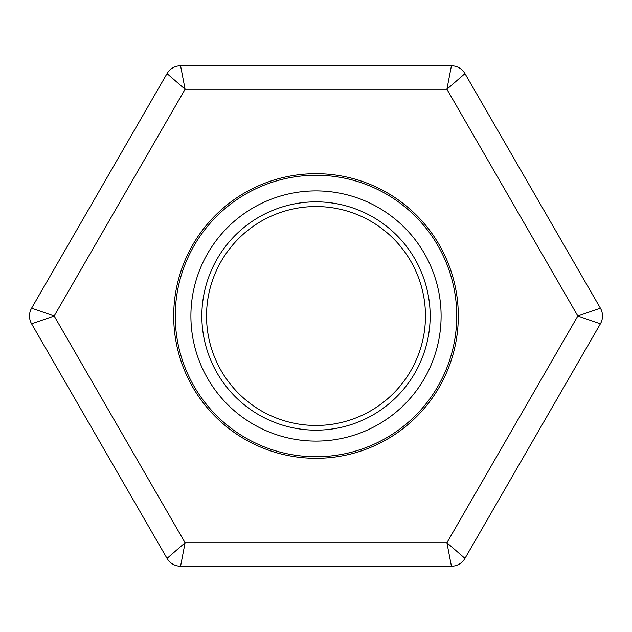 <?xml version="1.0" encoding="UTF-8"?>
<svg xmlns="http://www.w3.org/2000/svg" width="632" height="632" viewBox="0 0 632 632"><rect width="100%" height="100%" fill="white"/><g stroke="black" fill="none" stroke-linecap="round" stroke-linejoin="round"><path stroke-width="0.95" d="M441.104 316A125.104 125.104 0 0 1 253.448 424.341A125.104 125.104 0 0 1 253.448 207.659A125.104 125.104 0 0 1 441.104 316M456.738 316A140.739 140.739 0 0 1 245.627 437.889A140.739 140.739 0 0 1 245.627 194.111A140.739 140.739 0 0 1 456.738 316M430.155 316A114.155 114.155 0 0 1 258.923 414.861A114.155 114.155 0 0 1 258.923 217.139A114.155 114.155 0 0 1 430.155 316M425.462 316A109.462 109.462 0 0 1 261.269 410.8A109.462 109.462 0 0 1 261.269 221.2A109.462 109.462 0 0 1 425.462 316M167.03 558.388L31.6 323.821A15.634 15.634 0 0 1 31.6 308.179L167.03 73.612A15.634 15.634 0 0 1 180.57 65.791L451.43 65.791L446.911 89.246L185.089 89.246L180.57 65.791A15.634 15.634 0 0 0 167.03 73.612L185.089 89.246L54.17 316L31.6 308.179A15.634 15.634 0 0 0 31.6 323.821L54.17 316L185.089 542.754L167.03 558.388A15.634 15.634 0 0 0 180.57 566.209L451.43 566.209A15.634 15.634 0 0 0 464.97 558.388L446.911 542.754L577.83 316L446.911 89.246L464.97 73.612L600.4 308.179L577.83 316L600.4 323.821L464.97 558.388A15.634 15.634 0 0 1 451.43 566.209L446.911 542.754L185.089 542.754L180.57 566.209A15.634 15.634 0 0 1 167.03 558.388M316 458.303A142.303 142.303 0 0 1 192.76 244.845A142.303 142.303 0 0 1 439.24 244.845A142.303 142.303 0 0 1 316 458.303M464.97 73.612A15.634 15.634 0 0 0 451.43 65.791A15.634 15.634 0 0 1 464.97 73.612M600.4 323.821A15.634 15.634 0 0 0 600.4 308.179A15.634 15.634 0 0 1 600.4 323.821"/></g></svg>
